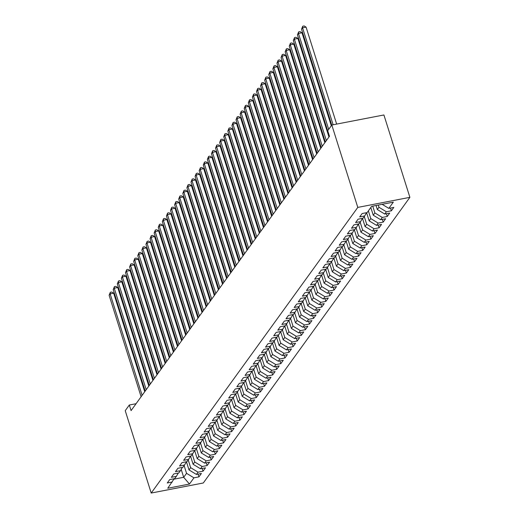 <?xml version="1.0" encoding="UTF-8"?>
<svg xmlns="http://www.w3.org/2000/svg" width="519" height="519" viewBox="0 0 519 519"><rect width="100%" height="100%" fill="white"/><g stroke="black" fill="none" stroke-linecap="round" stroke-linejoin="round"><path stroke-width="0.78" d="M136.069 403.711L129.322 405.015L131.086 410.6L329.481 136.276L327.723 130.691L331.816 125.027L383.911 114.965L409.887 197.343L203.299 482.988L151.204 493.05L357.792 207.405L409.887 197.343M181.202 469.403L183.687 477.298L189.441 484.058L193.944 477.83L198.946 476.864L201.404 473.471L196.403 474.431L198.044 472.167L203.039 471.207L205.498 467.807L200.496 468.774L202.138 466.51L207.133 465.543L209.592 462.144L204.59 463.11L206.231 460.846L211.227 459.879L213.685 456.486L208.683 457.453L210.325 455.189L215.32 454.222L217.779 450.823L212.777 451.79L214.418 449.525L219.414 448.559L221.873 445.166L216.871 446.132L218.512 443.868L223.507 442.902L225.966 439.502L220.971 440.469L222.606 438.205L227.601 437.238L230.06 433.845L225.064 434.805L226.699 432.541L231.695 431.581L234.153 428.181L229.158 429.148L230.793 426.884L235.795 425.917L238.247 422.518L233.252 423.485L234.886 421.22L239.888 420.254L242.341 416.861L237.345 417.827L238.98 415.563L243.982 414.597L246.434 411.197L241.439 412.164L243.074 409.9L248.076 408.933L250.528 405.54L245.532 406.507L247.167 404.236L252.169 403.276L254.621 399.877L249.626 400.843L251.261 398.579L256.263 397.612L258.722 394.219L253.72 395.18L255.354 392.915L260.356 391.955L262.815 388.556L257.813 389.522L259.455 387.258L264.45 386.292L266.909 382.892L261.907 383.859L263.548 381.595L268.544 380.628L271.002 377.235L266 378.202L267.642 375.938L272.637 374.971L275.096 371.572L270.094 372.538L271.735 370.274L276.731 369.307L279.19 365.914L274.188 366.875L275.829 364.61L280.824 363.65L283.283 360.251L278.281 361.218L279.923 358.953L284.918 357.987L287.377 354.594L282.381 355.554L284.016 353.29L289.012 352.33L291.47 348.93L286.475 349.897L288.11 347.633L293.112 346.666L295.564 343.267L290.569 344.233L292.203 341.969L297.205 341.002L299.658 337.61L294.662 338.576L296.297 336.312L301.299 335.345L303.751 331.946L298.756 332.913L300.391 330.648L305.393 329.682L307.845 326.289L302.849 327.249L304.484 324.985L309.486 324.025L311.938 320.625L306.943 321.592L308.578 319.328L313.58 318.361L316.039 314.968L311.037 315.928L312.672 313.664L317.673 312.698L320.132 309.305L315.13 310.271L316.772 308.007L321.767 307.04L324.226 303.641L319.224 304.608L320.865 302.343L325.861 301.377L328.319 297.984L323.318 298.95L324.959 296.686L329.954 295.72L332.413 292.32L327.411 293.287L329.052 291.023L334.048 290.056L336.507 286.663L331.505 287.623L333.146 285.359L338.141 284.399L340.6 281L335.598 281.966L337.24 279.702L342.235 278.735L344.694 275.336L339.698 276.303L341.333 274.038L346.329 273.072L348.787 269.679L343.792 270.646L345.427 268.381L350.422 267.415L352.881 264.015L347.886 264.982L349.521 262.718L354.522 261.751L356.975 258.358L351.979 259.325L353.614 257.061L358.616 256.094L361.068 252.695L356.073 253.661L357.708 251.397L362.71 250.43L365.162 247.038L360.167 247.998L361.801 245.734L366.803 244.773L369.256 241.374L364.26 242.341L365.895 240.076L370.897 239.11L373.349 235.71L368.354 236.677L369.989 234.413L374.99 233.446L377.449 230.053L372.447 231.02L374.089 228.756L379.084 227.789L381.543 224.39L376.541 225.356L378.182 223.092L383.178 222.126L385.636 218.733L380.635 219.699L382.276 217.435L387.271 216.468L389.73 213.069L384.728 214.036L386.37 211.771L391.365 210.805L393.824 207.412L388.822 208.372L382.14 204.311M189.441 484.058L167.76 488.243L174.17 478.726M388.822 208.372L393.331 202.151L371.643 206.335L367.141 212.563L362.145 213.53L359.686 216.923L364.682 215.956L363.047 218.227L358.052 219.187L355.593 222.586L360.588 221.619L358.953 223.884L353.958 224.85L351.499 228.243L356.495 227.283L354.86 229.547L349.858 230.507L347.406 233.907L352.401 232.94L350.766 235.204L345.764 236.171L343.312 239.57L348.307 238.604L346.673 240.868L341.671 241.835L339.218 245.228L344.214 244.261L342.579 246.525L337.577 247.492L335.125 250.891L340.12 249.924L338.485 252.189L333.483 253.155L331.031 256.548L336.027 255.588L334.392 257.852L329.39 258.812L326.931 262.212L331.933 261.245L330.292 263.509L325.296 264.476L322.837 267.869L327.839 266.909L326.198 269.173L321.203 270.133L318.744 273.532L323.746 272.566L322.104 274.83L317.109 275.797L314.65 279.196L319.652 278.229L318.011 280.494L313.015 281.46L310.557 284.853L315.558 283.887L313.917 286.151L308.922 287.117L306.463 290.517L311.465 289.55L309.824 291.814L304.828 292.781L302.369 296.174L307.371 295.214L305.73 297.478L300.735 298.438L298.276 301.837L303.271 300.871L301.636 303.135L296.641 304.102L294.182 307.495L299.178 306.534L297.543 308.799L292.541 309.765L290.089 313.158L295.084 312.191L293.449 314.456L288.447 315.422L285.995 318.822L290.99 317.855L289.355 320.119L284.354 321.086L281.901 324.479L286.897 323.512L285.262 325.776L280.26 326.743L277.808 330.142L282.803 329.176L281.168 331.44L276.166 332.407L273.714 335.799L278.709 334.839L277.075 337.103L272.073 338.064L269.614 341.463L274.616 340.496L272.981 342.761L267.979 343.727L265.52 347.127L270.522 346.16L268.881 348.424L263.886 349.391L261.427 352.784L266.429 351.817L264.787 354.081L259.792 355.048L257.333 358.447L262.335 357.481L260.694 359.745L255.698 360.711L253.24 364.104L258.241 363.138L256.6 365.402L251.605 366.369L249.146 369.768L254.148 368.801L252.506 371.066L247.511 372.032L245.052 375.425L250.054 374.465L248.413 376.729L243.417 377.689L240.959 381.089L245.954 380.122L244.319 382.386L239.324 383.353L236.865 386.752L241.86 385.786L240.226 388.05L235.224 389.016L232.772 392.409L237.767 391.443L236.132 393.707L231.13 394.674L228.678 398.073L233.673 397.106L232.038 399.371L227.037 400.337L224.584 403.73L229.58 402.763L227.945 405.028L222.943 405.994L220.491 409.394L225.486 408.427L223.851 410.691L218.849 411.658L216.397 415.051L221.392 414.091L219.758 416.355L214.756 417.315L212.297 420.714L217.299 419.748L215.664 422.012L210.662 422.979L208.203 426.378L213.205 425.411L211.564 427.675L206.568 428.642L204.11 432.035L209.112 431.068L207.47 433.333L202.475 434.299L200.016 437.699L205.018 436.732L203.377 438.996L198.381 439.963L195.923 443.356L200.924 442.389L199.283 444.66L194.288 445.62L191.829 449.019L196.831 448.053L195.189 450.317L190.194 451.283L187.735 454.676L192.737 453.716L191.096 455.98L186.1 456.941L183.642 460.34L188.637 459.373L187.002 461.638L182.007 462.604L179.548 466.004L184.543 465.037L182.909 467.301L177.913 468.268L175.454 471.661L180.45 470.694L178.815 472.958L173.813 473.925L171.361 477.324L176.356 476.358L174.721 478.622L169.719 479.588L167.267 482.981L172.263 482.021M378.273 205.057L378.974 207.276L377.339 209.54L376.061 205.485M386.37 211.771L378.974 207.276M384.728 214.036L377.339 209.54M372.733 206.127L374.88 212.933L373.245 215.197L370.813 207.49M382.276 217.435L374.88 212.933M380.635 219.699L373.245 215.197M364.682 215.956L366.596 212.667M368.354 210.883L370.787 218.596L369.152 220.86L366.576 212.699M378.182 223.092L370.787 218.596M376.541 225.356L369.152 220.86M360.588 221.619L362.502 218.33M364.26 216.546L366.693 224.253L365.058 226.524L362.483 218.363M374.089 228.756L366.693 224.253M372.447 231.02L365.058 226.524M356.495 227.283L358.408 223.987M360.167 222.203L362.599 229.917L360.958 232.181L358.389 224.02M369.989 234.413L362.599 229.917M368.354 236.677L360.958 232.181M352.401 232.94L354.315 229.651M356.073 227.867L358.506 235.581L356.864 237.845L354.295 229.683M365.895 240.076L358.506 235.581M364.26 242.341L356.864 237.845M348.307 238.604L350.215 235.315M351.979 233.524L354.412 241.238L352.771 243.502L350.202 235.341M361.801 245.734L354.412 241.238M360.167 247.998L352.771 243.502M344.214 244.261L346.121 240.972M347.886 239.188L350.319 246.901L348.677 249.165L346.108 241.004M357.708 251.397L350.319 246.901M356.073 253.661L348.677 249.165M340.12 249.924L342.027 246.635M343.792 244.851L346.225 252.558L344.584 254.823L342.015 246.661M353.614 257.061L346.225 252.558M351.979 259.325L344.584 254.823M336.027 255.588L337.934 252.292M339.698 250.508L342.131 258.222L340.49 260.486L337.921 252.325M349.521 262.718L342.131 258.222M347.886 264.982L340.49 260.486M331.933 261.245L333.84 257.956M335.605 256.172L338.031 263.879L336.396 266.15L333.821 257.988M345.427 268.381L338.031 263.879M343.792 270.646L336.396 266.15M327.839 266.909L329.747 263.613M331.511 261.829L333.938 269.543L332.303 271.807L329.727 263.646M341.333 274.038L333.938 269.543M339.698 276.303L332.303 271.807M323.746 272.566L325.653 269.277M327.418 267.493L329.844 275.206L328.209 277.47L325.634 269.309M337.24 279.702L329.844 275.206M335.598 281.966L328.209 277.47M319.652 278.229L321.559 274.94M323.318 273.156L325.75 280.863L324.116 283.127L321.54 274.966M333.146 285.359L325.75 280.863M331.505 287.623L324.116 283.127M315.558 283.887L317.466 280.597M319.224 278.813L321.657 286.527L320.022 288.791L317.446 280.63M329.052 291.023L321.657 286.527M327.411 293.287L320.022 288.791M311.465 289.55L313.372 286.261M315.13 284.477L317.563 292.184L315.928 294.448L313.353 286.287M324.959 296.686L317.563 292.184M323.318 298.95L315.928 294.448M307.371 295.214L309.279 291.918M311.037 290.134L313.47 297.848L311.835 300.112L309.259 291.95M320.865 302.343L313.47 297.848M319.224 304.608L311.835 300.112M303.271 300.871L305.185 297.582M306.943 295.798L309.376 303.511L307.741 305.775L305.166 297.614M316.772 308.007L309.376 303.511M315.13 310.271L307.741 305.775M299.178 306.534L301.091 303.239M302.849 301.455L305.282 309.168L303.647 311.432L301.072 303.271M312.672 313.664L305.282 309.168M311.037 315.928L303.647 311.432M295.084 312.191L296.998 308.902M298.756 307.118L301.189 314.832L299.547 317.096L296.978 308.935M308.578 319.328L301.189 314.832M306.943 321.592L299.547 317.096M290.99 317.855L292.898 314.566M294.662 312.782L297.095 320.489L295.454 322.753L292.885 314.592M304.484 324.985L297.095 320.489M302.849 327.249L295.454 322.753M286.897 323.512L288.804 320.223M290.569 318.439L293.001 326.153L291.36 328.417L288.791 320.255M300.391 330.648L293.001 326.153M298.756 332.913L291.36 328.417M282.803 329.176L284.71 325.887L287.267 334.074L288.908 331.81L286.475 324.103M296.297 336.312L288.908 331.81M294.662 338.576L287.267 334.074M278.709 334.839L280.617 331.544M282.381 329.76L284.814 337.473L283.173 339.737L280.604 331.576M292.203 341.969L284.814 337.473M290.569 344.233L283.173 339.737M274.616 340.496L276.523 337.207M278.288 335.423L280.721 343.137L279.079 345.401L276.504 337.24M288.11 347.633L280.721 343.137M286.475 349.897L279.079 345.401M270.522 346.16L272.43 342.864M274.194 341.08L276.621 348.794L274.986 351.058L272.41 342.897M284.016 353.29L276.621 348.794M282.381 355.554L274.986 351.058M266.429 351.817L268.336 348.528M270.101 346.744L272.527 354.458L270.892 356.722L268.317 348.56M279.923 358.953L272.527 354.458M278.281 361.218L270.892 356.722M262.335 357.481L264.242 354.192M266.007 352.407L268.433 360.115L266.798 362.379L264.223 354.218M275.829 364.61L268.433 360.115M274.188 366.875L266.798 362.379M258.241 363.138L260.149 359.849M261.907 358.065L264.34 365.778L262.705 368.042L260.129 359.881M271.735 370.274L264.34 365.778M270.094 372.538L262.705 368.042M254.148 368.801L256.055 365.512M257.813 363.728L260.246 371.435L258.611 373.699L256.036 365.545M267.642 375.938L260.246 371.435M266 378.202L258.611 373.699M250.054 374.465L251.962 371.169M253.72 369.385L256.152 377.099L254.518 379.363L251.942 371.202M263.548 381.595L256.152 377.099M261.907 383.859L254.518 379.363M245.954 380.122L247.868 376.833M249.626 375.049L252.059 382.763L250.424 385.027L247.848 376.865M259.455 387.258L252.059 382.763M257.813 389.522L250.424 385.027M241.86 385.786L243.774 382.49M245.532 380.706L247.965 388.42L246.33 390.684L243.755 382.522M255.354 392.915L247.965 388.42M253.72 395.18L246.33 390.684M237.767 391.443L239.681 388.154M241.439 386.37L243.872 394.083L242.23 396.347L239.661 388.186M251.261 398.579L243.872 394.083M249.626 400.843L242.23 396.347M233.673 397.106L235.587 393.817M237.345 392.033L239.778 399.74L238.137 402.004L235.568 393.843M247.167 404.236L239.778 399.74M245.532 406.507L238.137 402.004M229.58 402.763L231.487 399.474M233.252 397.69L235.684 405.404L234.043 407.668L231.474 399.507M243.074 409.9L235.684 405.404M241.439 412.164L234.043 407.668M225.486 408.427L227.393 405.138M229.158 403.354L231.591 411.061L229.949 413.325L227.38 405.17M238.98 415.563L231.591 411.061M237.345 417.827L229.949 413.325M221.392 414.091L223.3 410.795M225.064 409.011L227.497 416.725L225.856 418.989L223.287 410.827M234.886 421.22L227.497 416.725M233.252 423.485L225.856 418.989M217.299 419.748L219.206 416.459M220.971 414.675L223.404 422.388L221.762 424.652L219.187 416.491M230.793 426.884L223.404 422.388M229.158 429.148L221.762 424.652M213.205 425.411L215.113 422.122M216.877 420.332L219.303 428.045L217.669 430.309L215.093 422.148M226.699 432.541L219.303 428.045M225.064 434.805L217.669 430.309M209.112 431.068L211.019 427.779M212.784 425.995L215.21 433.709L213.575 435.973L210.999 427.812M222.606 438.205L215.21 433.709M220.971 440.469L213.575 435.973M205.018 436.732L206.925 433.443M208.69 431.659L211.116 439.366L209.481 441.63L206.906 433.469M218.512 443.868L211.116 439.366M216.871 446.132L209.481 441.63M200.924 442.389L202.832 439.1M204.59 437.316L207.023 445.03L205.388 447.294L202.812 439.132M214.418 449.525L207.023 445.03M212.777 451.79L205.388 447.294M196.831 448.053L198.738 444.764M200.496 442.979L202.929 450.687L201.294 452.951L198.719 444.796M210.325 455.189L202.929 450.687M208.683 457.453L201.294 452.951M192.737 453.716L194.644 450.421M196.403 448.637L198.835 456.35L197.201 458.614L194.625 450.453M206.231 460.846L198.835 456.35M204.59 463.11L197.201 458.614M188.637 459.373L190.551 456.084M192.309 454.3L194.742 462.014L193.107 464.278L190.531 456.117M202.138 466.51L194.742 462.014M200.496 468.774L193.107 464.278M184.543 465.037L186.457 461.748M188.215 459.957L190.648 467.671L189.013 469.935L186.438 461.774M198.044 472.167L190.648 467.671M196.403 474.431L189.013 469.935M180.45 470.694L182.364 467.405M184.122 465.621L186.555 473.334L183.687 477.298L173.91 479.186M193.944 477.83L186.555 473.334M176.356 476.358L178.27 473.069M129.322 405.015L125.228 410.672L151.204 493.05M331.816 125.027L357.792 207.405M198.946 476.864L198.076 474.113M203.039 471.207L202.17 468.449M207.133 465.543L206.264 462.786M211.227 459.879L210.357 457.129M215.32 454.222L214.451 451.465M219.414 448.559L218.544 445.808M223.507 442.902L222.638 440.144M227.601 437.238L226.738 434.487M231.695 431.581L230.832 428.824M235.795 425.917L234.925 423.16M239.888 420.254L239.019 417.503M243.982 414.597L243.113 411.839M248.076 408.933L247.206 406.182M252.169 403.276L251.3 400.519M256.263 397.612L255.393 394.862M260.356 391.955L259.487 389.198M264.45 386.292L263.581 383.535M268.544 380.628L267.674 377.877M272.637 374.971L271.768 372.214M276.731 369.307L275.861 366.557M280.824 363.65L279.955 360.893M284.918 357.987L284.055 355.236M289.012 352.33L288.149 349.572M293.112 346.666L292.242 343.909M297.205 341.002L296.336 338.252M301.299 335.345L300.43 332.588M305.393 329.682L304.523 326.931M309.486 324.025L308.617 321.267M313.58 318.361L312.71 315.604M317.673 312.698L316.804 309.947M321.767 307.04L320.898 304.283M325.861 301.377L324.991 298.626M329.954 295.72L329.085 292.963M334.048 290.056L333.179 287.305M338.141 284.399L337.272 281.642M342.235 278.735L341.366 275.978M346.329 273.072L345.466 270.321M350.422 267.415L349.559 264.658M354.522 261.751L353.653 259M358.616 256.094L357.747 253.337M362.71 250.43L361.84 247.68M366.803 244.773L365.934 242.016M370.897 239.11L370.028 236.353M374.99 233.446L374.121 230.696M379.084 227.789L378.215 225.032M383.178 222.126L382.308 219.375M387.271 216.468L386.402 213.711M391.365 210.805L390.496 208.054M144.73 391.735L113.661 293.196L110.138 293.877L142.128 395.329M109.113 295.292L110.313 292.281L110.138 293.877L109.113 295.292L141.103 396.743M110.313 292.281L111.721 292.009L113.661 293.196M148.823 386.071L117.755 287.532L114.232 288.214L146.222 389.672M113.207 289.628L114.407 286.618L114.232 288.214L113.207 289.628L145.197 391.086M114.407 286.618L115.815 286.345L117.755 287.532M152.917 380.414L121.848 281.875L118.326 282.557L150.315 384.008M117.3 283.971L118.501 280.961L118.326 282.557L117.3 283.971L149.29 385.422M118.501 280.961L119.908 280.688L121.848 281.875M157.01 374.75L125.942 276.212L122.419 276.893L154.409 378.345M121.394 278.307L122.594 275.297L122.419 276.893L121.394 278.307L153.384 379.765M122.594 275.297L124.002 275.025L125.942 276.212M161.104 369.093L130.035 270.555L126.513 271.229L158.503 372.687M125.494 272.65L126.694 269.64L126.513 271.229L125.494 272.65L157.478 374.102M126.694 269.64L128.102 269.367L130.035 270.555M165.198 363.43L134.129 264.891L130.606 265.572L162.596 367.024M129.588 266.987L130.788 263.976L130.606 265.572L129.588 266.987L161.571 368.438M130.788 263.976L132.196 263.704L134.129 264.891M169.291 357.766L138.223 259.228L134.7 259.909L166.69 361.367M133.681 261.323L134.882 258.313L134.7 259.909L133.681 261.323L165.665 362.781M134.882 258.313L136.289 258.047L138.223 259.228M173.385 352.109L142.316 253.57L138.8 254.252L170.783 355.703M137.775 255.666L138.975 252.656L138.8 254.252L137.775 255.666L169.765 357.117M138.975 252.656L140.383 252.383L142.316 253.57M177.479 346.445L146.41 247.907L142.894 248.588L174.877 350.046M141.869 250.002L143.069 246.992L142.894 248.588L141.869 250.002L173.859 351.46M143.069 246.992L144.477 246.72L146.41 247.907M181.572 340.788L150.504 242.25L146.987 242.931L178.971 344.382M145.962 244.345L147.162 241.335L146.987 242.931L145.962 244.345L177.952 345.797M147.162 241.335L148.57 241.063L150.504 242.25M185.666 335.125L154.597 236.586L151.081 237.267L183.064 338.719M150.056 238.682L151.256 235.671L151.081 237.267L150.056 238.682L182.046 340.133M151.256 235.671L152.664 235.399L154.597 236.586M189.759 329.468L158.691 230.929L155.175 231.604L187.164 333.062M154.149 233.025L155.35 230.014L155.175 231.604L154.149 233.025L186.139 334.476M155.35 230.014L156.757 229.742L158.691 230.929M193.853 323.804L162.784 225.265L159.268 225.947L191.258 327.398M158.243 227.361L159.443 224.351L159.268 225.947L158.243 227.361L190.233 328.812M159.443 224.351L160.851 224.078L162.784 225.265M197.953 318.141L166.884 219.602L163.362 220.283L195.352 321.741M162.337 221.697L163.537 218.687L163.362 220.283L162.337 221.697L194.327 323.155M163.537 218.687L164.945 218.421L166.884 219.602M202.047 312.483L170.978 213.945L167.455 214.626L199.445 316.077M166.43 216.04L167.631 213.03L167.455 214.626L166.43 216.04L198.42 317.492M167.631 213.03L169.038 212.758L170.978 213.945M206.14 306.82L175.072 208.281L171.549 208.962L203.539 310.414M170.524 210.377L171.724 207.366L171.549 208.962L170.524 210.377L202.514 311.835M171.724 207.366L173.132 207.094L175.072 208.281M210.234 301.163L179.165 202.624L175.643 203.305L207.632 304.757M174.618 204.72L175.818 201.709L175.643 203.305L174.618 204.72L206.607 306.171M175.818 201.709L177.226 201.437L179.165 202.624M214.328 295.499L183.259 196.961L179.736 197.642L211.726 299.093M178.711 199.056L179.911 196.046L179.736 197.642L178.711 199.056L210.701 300.507M179.911 196.046L181.319 195.773L183.259 196.961M218.421 289.836L187.353 191.303L183.83 191.978L215.82 293.436M182.811 193.399L184.011 190.389L183.83 191.978L182.811 193.399L214.795 294.85M184.011 190.389L185.419 190.116L187.353 191.303M222.515 284.178L191.446 185.64L187.923 186.321L219.913 287.773M186.905 187.735L188.105 184.725L187.923 186.321L186.905 187.735L218.888 289.187M188.105 184.725L189.513 184.453L191.446 185.64M226.608 278.515L195.54 179.976L192.017 180.657L224.007 282.115M190.998 182.072L192.199 179.061L192.017 180.657L190.998 182.072L222.982 283.53M192.199 179.061L193.606 178.796L195.54 179.976M230.702 272.858L199.633 174.319L196.117 175L228.101 276.452M195.092 176.415L196.292 173.404L196.117 175L195.092 176.415L227.075 277.866M196.292 173.404L197.7 173.132L199.633 174.319M234.796 267.194L203.727 168.656L200.211 169.337L232.194 270.788M199.186 170.751L200.386 167.741L200.211 169.337L199.186 170.751L231.176 272.209M200.386 167.741L201.794 167.468L203.727 168.656M238.889 261.537L207.821 162.998L204.304 163.673L236.288 265.131M203.279 165.094L204.48 162.084L204.304 163.673L203.279 165.094L235.269 266.545M204.48 162.084L205.887 161.811L207.821 162.998M242.983 255.873L211.914 157.335L208.398 158.016L240.381 259.468M207.373 159.43L208.573 156.42L208.398 158.016L207.373 159.43L239.363 260.882M208.573 156.42L209.981 156.148L211.914 157.335M247.076 250.21L216.008 151.678L212.492 152.352L244.481 253.81M211.467 153.767L212.667 150.763L212.492 152.352L211.467 153.767L243.456 255.225M212.667 150.763L214.075 150.491L216.008 151.678M251.17 244.553L220.101 146.014L216.585 146.695L248.575 248.147M215.56 148.11L216.76 145.099L216.585 146.695L215.56 148.11L247.55 249.561M216.76 145.099L218.168 144.827L220.101 146.014M255.27 238.889L224.195 140.351L220.679 141.032L252.669 242.49M219.654 142.446L220.854 139.436L220.679 141.032L219.654 142.446L251.644 243.904M220.854 139.436L222.262 139.163L224.195 140.351M259.364 233.232L228.295 134.693L224.772 135.375L256.762 236.826M223.747 136.789L224.948 133.779L224.772 135.375L223.747 136.789L255.737 238.24M224.948 133.779L226.355 133.506L228.295 134.693M263.457 227.569L232.389 129.03L228.866 129.711L260.856 231.163M227.841 131.125L229.041 128.115L228.866 129.711L227.841 131.125L259.831 232.583M229.041 128.115L230.449 127.843L232.389 129.03M267.551 221.911L236.482 123.373L232.96 124.047L264.95 225.506M231.935 125.468L233.135 122.458L232.96 124.047L231.935 125.468L263.924 226.92M233.135 122.458L234.543 122.186L236.482 123.373M271.645 216.248L240.576 117.709L237.053 118.39L269.043 219.842M236.028 119.805L237.228 116.794L237.053 118.39L236.028 119.805L268.018 221.256M237.228 116.794L238.636 116.522L240.576 117.709M275.738 210.584L244.67 112.052L241.147 112.727L273.137 214.185M240.128 114.141L241.329 111.137L241.147 112.727L240.128 114.141L272.112 215.599M241.329 111.137L242.736 110.865L244.67 112.052M279.832 204.927L248.763 106.389L245.24 107.07L277.23 208.521M244.222 108.484L245.422 105.474L245.24 107.07L244.222 108.484L276.205 209.936M245.422 105.474L246.83 105.201L248.763 106.389M283.925 199.264L252.857 100.725L249.334 101.406L281.324 202.864M248.316 102.82L249.516 99.81L249.334 101.406L248.316 102.82L280.299 204.278M249.516 99.81L250.924 99.538L252.857 100.725M288.019 193.606L256.95 95.068L253.428 95.749L285.418 197.201M252.409 97.163L253.609 94.153L253.428 95.749L252.409 97.163L284.393 198.615M253.609 94.153L255.017 93.881L256.95 95.068M292.113 187.943L261.044 89.404L257.528 90.085L289.511 191.537M256.503 91.5L257.703 88.49L257.528 90.085L256.503 91.5L288.493 192.958M257.703 88.49L259.111 88.217L261.044 89.404M296.206 182.286L265.138 83.747L261.621 84.422L293.605 185.88M260.596 85.843L261.797 82.832L261.621 84.422L260.596 85.843L292.586 187.294M261.797 82.832L263.204 82.56L265.138 83.747M300.3 176.622L269.231 78.084L265.715 78.765L297.698 180.216M264.69 80.179L265.89 77.169L265.715 78.765L264.69 80.179L296.68 181.631M265.89 77.169L267.298 76.896L269.231 78.084M304.394 170.959L273.325 72.42L269.809 73.101L301.798 174.559M268.784 74.515L269.984 71.512L269.809 73.101L268.784 74.515L300.773 175.973M269.984 71.512L271.392 71.239L273.325 72.42M308.487 165.302L277.418 66.763L273.902 67.444L305.892 168.896M272.877 68.858L274.077 65.848L273.902 67.444L272.877 68.858L304.867 170.31M274.077 65.848L275.485 65.576L277.418 66.763M312.587 159.638L281.512 61.099L277.996 61.78L309.986 163.238M276.971 63.195L278.171 60.185L277.996 61.78L276.971 63.195L308.961 164.653M278.171 60.185L279.579 59.912L281.512 61.099M316.681 153.981L285.612 55.442L282.089 56.123L314.079 157.575M281.064 57.538L282.265 54.527L282.089 56.123L281.064 57.538L313.054 158.989M282.265 54.527L283.672 54.255L285.612 55.442M320.774 148.317L289.706 49.779L286.183 50.46L318.173 151.911M285.158 51.874L286.358 48.864L286.183 50.46L285.158 51.874L317.148 153.332M286.358 48.864L287.766 48.591L289.706 49.779M324.868 142.66L293.799 44.121L290.277 44.796L322.267 146.254M289.252 46.217L290.452 43.207L290.277 44.796L289.252 46.217L321.242 147.668M290.452 43.207L291.86 42.934L293.799 44.121M328.962 136.997L297.893 38.458L294.37 39.139L326.36 140.591M293.345 40.553L294.545 37.543L294.37 39.139L293.345 40.553L325.335 142.005M294.545 37.543L295.953 37.271L297.893 38.458M331.291 125.754L301.987 32.794L298.464 33.476L328.696 129.348M297.439 34.89L298.639 31.88L298.464 33.476L297.439 34.89L329.429 136.348M298.639 31.88L300.053 31.614L301.987 32.794M336.649 124.093L306.08 27.137L302.558 27.818L333.133 124.774M301.539 29.233L302.739 26.222L302.558 27.818L301.539 29.233L331.764 125.098M302.739 26.222L304.147 25.95L306.08 27.137"/></g></svg>
